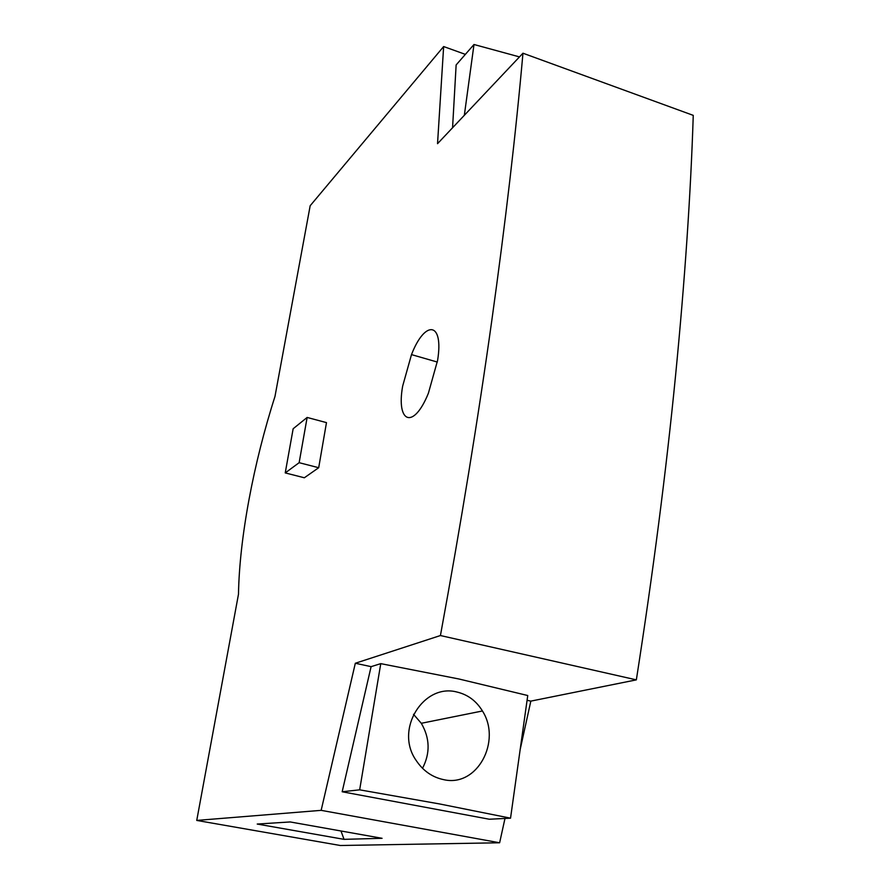 <?xml version="1.0" encoding="UTF-8"?>
<svg xmlns="http://www.w3.org/2000/svg" width="890" height="890" viewBox="0 0 890 890"><rect width="100%" height="100%" fill="white"/><g stroke="black" fill="none" stroke-linecap="round" stroke-linejoin="round"><path stroke-width="1.33" d="M437.602 360.361L428.401 393.213C413.472 430.17 396.061 422.961 402.658 386.104L411.492 354.609C425.053 319.599 443.932 321.401 437.602 360.361M675.543 375.758C666.176 471.01 653.104 572.381 636.35 679.86L440.428 635.538L355.321 663.25L321.156 810.345L196.746 820.424L238.487 594.209C239.421 537.905 253.606 463.156 274.977 396.473L310.176 205.735L443.643 46.547L437.535 143.679L522.964 53.211L693.254 115.366C690.74 193.976 684.833 280.773 675.543 375.758M522.964 53.211C515.844 133.389 505.464 222.467 491.814 320.433C478.075 418.701 460.942 523.732 440.428 635.538M371.097 666.654L380.764 663.64L359.66 789.831L439.76 803.981L510.537 818.177L489.322 819.234L342.172 791.766L371.097 666.654L355.321 663.25M443.52 779.618C432.24 777.215 423.128 770.84 416.186 760.483C394.192 729.477 423.696 683.086 456.904 692.019C467.784 694.589 476.295 700.908 482.436 710.977C501.804 740.992 477.318 787.694 443.52 779.618M380.764 663.64L458.884 678.981L527.748 695.524L510.537 818.177M636.35 679.86L530.829 701.12L520.305 748.913M504.986 818.444L499.624 842.774L340.325 845.5L196.746 820.424M465.37 54.368L443.643 46.547M452.565 127.771L456.136 64.937L473.992 44.5L464.335 115.3M290.196 821.948L382.077 838.302L344.052 839.348L257.221 824.051L290.196 821.948M499.624 842.774L321.156 810.345M530.829 701.12L527.08 700.308M307.139 417.443L326.474 422.617L318.698 467.717L304.336 477.774L285.234 472.913L293.155 428.746L307.139 417.443L299.14 462.689L285.234 472.913M519.482 56.904L473.992 44.5M340.981 830.993L344.052 839.348M359.66 789.831L342.172 791.766M318.698 467.717L299.14 462.689M422.516 768.293C430.348 753.163 429.937 738.155 421.293 723.292L413.494 714.292M437.335 362.052L411.492 354.609M421.293 723.292L482.436 710.977"/></g></svg>
